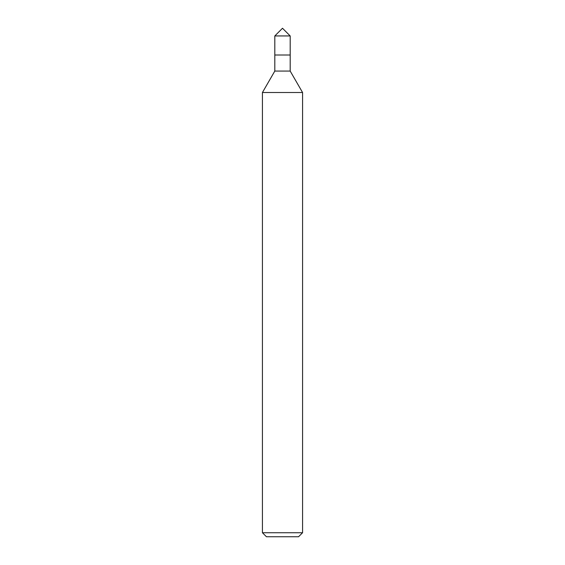 <?xml version="1.0" encoding="UTF-8"?>
<svg xmlns="http://www.w3.org/2000/svg" width="565" height="565" viewBox="0 0 565 565"><rect width="100%" height="100%" fill="white"/><g stroke="black" fill="none" stroke-linecap="round" stroke-linejoin="round"><path stroke-width="0.42" stroke-dasharray="2.83 2.12" d="M298.56 536.75L266.44 536.75M302.572 532.739L262.428 532.739M302.572 92.512L262.428 92.512M290.191 71.07L274.809 71.07M290.191 55.01L274.809 55.01L290.191 55.01M290.191 35.941L274.809 35.941"/><path stroke-width="0.85" d="M302.572 532.739L262.428 532.739L266.44 536.75L298.56 536.75L302.572 532.739L302.572 92.512L262.428 92.512L274.809 71.07L290.191 71.07L302.572 92.512M274.809 71.07L274.809 55.01L290.191 55.01L290.191 35.941L274.809 35.941L282.5 28.25L290.191 35.941M274.809 35.941L274.809 55.01L290.191 55.01L290.191 71.07M262.428 532.739L262.428 92.512"/></g></svg>
